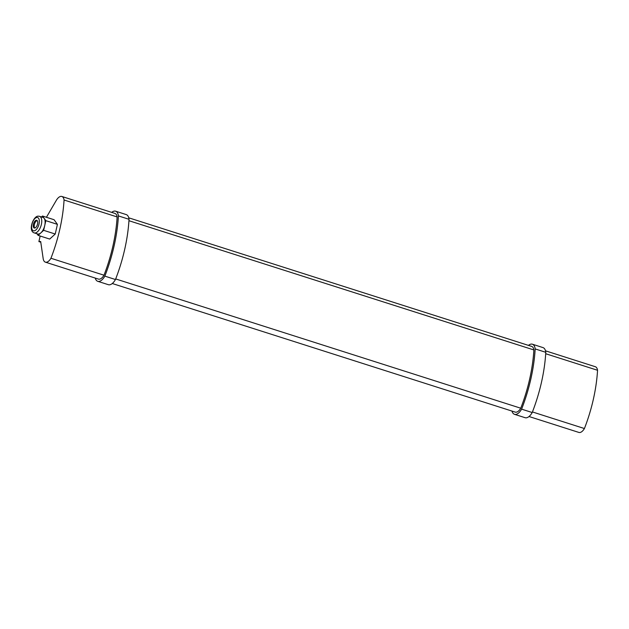 <?xml version="1.0" encoding="UTF-8"?>
<svg xmlns="http://www.w3.org/2000/svg" width="629" height="629" viewBox="0 0 629 629"><rect width="100%" height="100%" fill="white"/><g stroke="black" fill="none" stroke-linecap="round" stroke-linejoin="round"><path stroke-width="0.94" d="M36.372 220.252A4.057 1.973 -72.3 0 0 33.51 223.908A4.057 1.973 -72.3 0 0 34.257 228.02A4.057 1.973 -72.3 0 0 34.611 228.068A4.057 1.973 -72.3 0 0 37.473 224.411A4.057 1.973 -72.3 0 0 36.726 220.292A4.057 1.973 -72.3 0 0 36.372 220.252M37.166 220.582A4.057 1.973 -72.3 0 0 34.571 223.869A4.057 1.973 -72.3 0 0 34.784 228.052M38.424 234.074A8.696 4.23 -72.3 0 0 40.893 232.856A8.696 4.23 -72.3 0 0 44.745 225.496A8.696 4.23 -72.3 0 0 44.164 218.342A8.696 4.23 -72.3 0 0 42.953 217.422L39.58 216.345A8.696 4.23 107.7 0 1 41.184 225.166A8.696 4.23 107.7 0 1 35.051 232.997A8.696 4.23 107.7 0 1 34.296 232.903L37.669 233.98A8.696 4.23 -72.3 0 0 38.424 234.074M532.441 411.948L584.42 428.538A9.27 4.505 107.7 0 1 579.686 432.532A9.27 4.505 107.7 0 1 578.877 432.43L529.044 416.524M528.446 345.384A11.589 5.637 107.7 0 1 532.378 344.205A11.589 5.637 107.7 0 1 535.177 348.922A103.054 50.116 107.7 0 1 521.606 409.149A11.589 5.637 107.7 0 1 515.513 414.448A11.589 5.637 107.7 0 1 514.506 414.314A11.589 5.637 107.7 0 1 511.982 411.083M521.606 409.149L532.213 412.53A11.589 5.637 107.7 0 1 526.119 417.829A11.589 5.637 107.7 0 1 525.113 417.703L514.506 414.314M46.42 217.28L56.311 200.36A9.27 4.505 107.7 0 1 61.854 196.468L114.918 213.404A9.27 4.505 107.7 0 1 117.128 216.942A100.734 48.991 107.7 0 1 103.997 275.203A9.27 4.505 107.7 0 1 99.256 279.197A9.27 4.505 107.7 0 1 98.454 279.095L45.39 262.159A9.27 4.505 107.7 0 1 43.181 258.621L40.681 241.512L38.904 241.591L40.162 236.017M61.854 196.468A9.27 4.505 107.7 0 1 64.064 200.006A100.734 48.991 107.7 0 1 50.933 258.267A9.27 4.505 107.7 0 1 46.2 262.269A9.27 4.505 107.7 0 1 45.39 262.159M111.695 212.374A11.589 5.637 107.7 0 1 115.618 211.195L126.232 214.583A11.589 5.637 107.7 0 1 129.031 219.301A103.054 50.116 107.7 0 1 115.461 279.52A11.589 5.637 107.7 0 1 109.367 284.819A11.589 5.637 107.7 0 1 108.361 284.693L97.747 281.305A11.589 5.637 107.7 0 1 95.231 278.065M115.618 211.195A11.589 5.637 107.7 0 1 118.417 215.912A103.054 50.116 107.7 0 1 104.846 276.131A11.589 5.637 107.7 0 1 98.753 281.43A11.589 5.637 107.7 0 1 97.747 281.305M128.748 217.815L531.67 346.414A9.27 4.505 107.7 0 1 533.879 349.952A100.734 48.991 107.7 0 1 520.749 408.213A9.27 4.505 107.7 0 1 516.016 412.215A9.27 4.505 107.7 0 1 515.206 412.105L112.284 283.514M36.969 233.752L38.133 235.372L43.653 230.332L45.838 220.661L42.497 216.022L41.483 216.95M38.133 235.372L49.707 239.067L55.234 234.027L57.412 224.356L54.07 219.718L42.497 216.022M533.879 349.952L128.945 220.716M520.749 408.213L115.689 278.938M115.461 279.52L104.846 276.131M129.031 219.301L118.417 215.912M103.997 275.203L50.933 258.267M117.128 216.942L64.064 200.006M40.775 242.189L38.904 241.591M532.378 344.205L542.984 347.593A11.589 5.637 107.7 0 1 545.791 352.311A103.054 50.116 107.7 0 1 532.213 412.53M535.177 348.922L545.791 352.311M545.5 350.825L595.341 366.731A9.27 4.505 107.7 0 1 597.55 370.277A100.734 48.991 107.7 0 1 584.42 428.538M545.697 353.726L597.55 370.277M43.653 230.332L55.234 234.027M45.838 220.661L57.412 224.356M38.825 216.242A8.696 4.23 107.7 0 1 39.58 216.345L38.369 216.179C33.463 215.55 27.637 230.937 34.296 232.903M33.982 230.859A6.95 3.381 -72.3 0 0 39.037 223.995A6.95 3.381 -72.3 0 0 37.001 217.461A6.95 3.381 -72.3 0 0 31.945 224.317A6.95 3.381 -72.3 0 0 33.982 230.859"/></g></svg>
